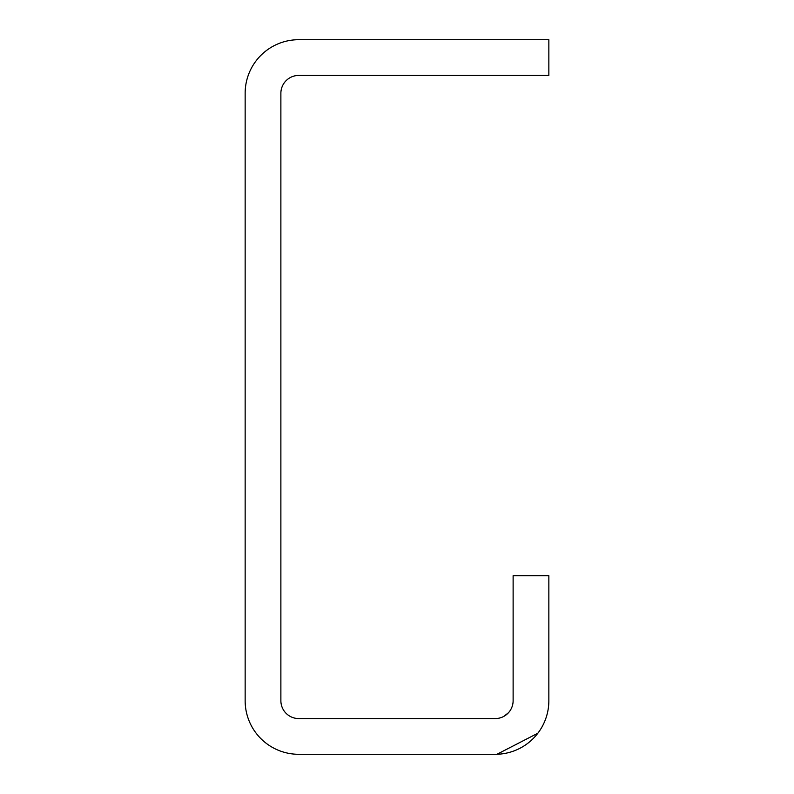 <?xml version="1.0" encoding="UTF-8"?>
<svg xmlns="http://www.w3.org/2000/svg" width="794" height="794" viewBox="0 0 794 794"><rect width="100%" height="100%" fill="white"/><g stroke="black" fill="none" stroke-linecap="round" stroke-linejoin="round"><path stroke-width="1.19" d="M548.853 575.65L513.123 575.65L513.123 700.705A17.865 17.865 0 0 1 495.258 718.57L298.743 718.57A17.865 17.865 0 0 1 280.877 700.705L280.877 93.295A17.865 17.865 0 0 1 298.743 75.43L548.853 75.43L548.853 39.7L298.743 39.7A53.595 53.595 0 0 0 245.148 93.295L245.148 700.705A53.595 53.595 0 0 0 298.743 754.3L495.258 754.3A53.595 53.595 0 0 0 548.853 700.705L548.853 575.65L548.853 700.705M537.856 733.229L496.935 754.3L486.017 754.3M503.833 716.377L508.507 712.694"/></g></svg>
